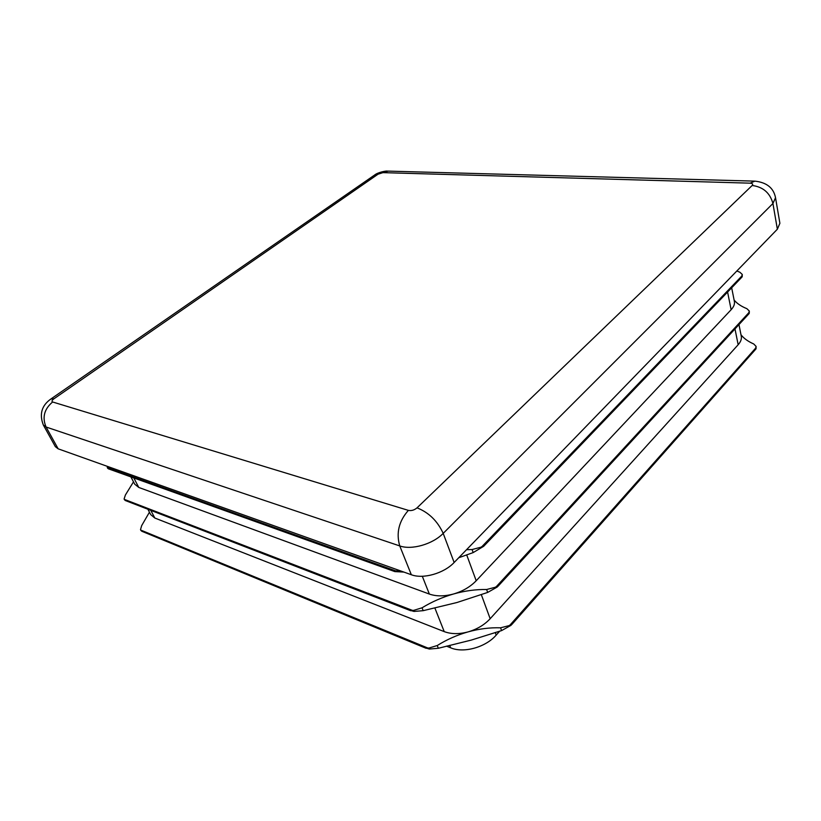 <?xml version="1.0" encoding="UTF-8"?>
<svg xmlns="http://www.w3.org/2000/svg" width="821" height="821" viewBox="0 0 821 821"><rect width="100%" height="100%" fill="white"/><g stroke="black" fill="none" stroke-linecap="round" stroke-linejoin="round"><path stroke-width="1.23" d="M107.623 468.144L108.731 468.853L107.048 466.256M124.546 499.804L125.685 500.584L124.104 498.973L125.387 495.012L133.505 481.845M130.908 476.898L134.747 484.216L138.79 487.448L429.352 594.055C436.331 596.487 444.418 596.457 453.613 593.973C462.777 591.253 470.31 586.851 476.201 580.745L731.131 309.712C733.789 306.838 734.867 304.078 734.385 301.43L731.675 287.781M140.935 530.448L142.105 531.3L140.504 529.648L141.684 525.604L149.443 512.191M147.893 509.236L150.725 514.644L154.82 518.03L444.223 631.616C451.14 634.192 459.103 634.284 468.124 631.883C477.114 629.245 484.462 624.853 490.168 618.716L738.161 344.738C740.747 341.813 741.794 338.991 741.281 336.251L738.972 324.593M742.205 276.759L742.287 274.46L741.271 277.58L742.205 276.759M466.574 549.67L472.075 549.547L480.86 547.227L484.831 544.826L483.641 546.324L473.183 552.584L458.754 557.736M749.245 313.376L749.316 311.056L748.342 314.238L749.245 313.376M497.228 587.025L487.684 592.423L456.887 602.532L423.184 610.67L413.989 611.429L409.628 610.188L413.568 610.403L422.035 607.807C431.918 601.772 442.447 597.165 453.613 593.973C464.778 590.822 475.79 589.334 486.617 589.509L495.237 587.272L499.096 584.85L497.228 587.025M756.059 348.761L756.11 346.421L755.166 349.664L756.059 348.761M510.949 625.376L501.58 630.6L471.264 640.093L438.342 648.272L429.342 649.042L425.052 647.748L428.942 648.056L437.234 645.532C446.881 639.518 457.174 634.972 468.124 631.883C479.074 628.824 489.891 627.47 500.564 627.808L509.01 625.653L512.756 623.211L510.949 625.376M736.827 270.992L739.885 272.233L742.287 274.46M734.097 299.993C736.889 303.452 741.168 306.356 746.925 308.706L749.316 311.056M740.994 334.752C743.775 338.375 748.023 341.444 753.729 343.968L756.11 346.421M403.881 572.083L394.819 571.59L393.546 571.005L400.238 570.78M454.146 562.488L777.364 229.203L772.93 203.495L443.196 533.373L454.146 562.488C443.976 573.386 423.154 579.318 411.331 574.741L399.755 545.924L46.079 427.023L58.158 448.82L411.331 574.741M58.158 448.82L55.366 446.675L43.318 424.97L46.079 427.023C42.025 417.437 44.211 409.084 52.626 401.982L408.376 510.375C411.403 510.98 414.287 510.139 417.037 507.85L752.169 185.484C753.278 184.15 752.58 183.381 750.066 183.165L382.955 172.636L378.029 174.206L53.991 398.76C51.918 400.33 51.466 401.407 52.626 401.982M752.169 185.484C763.078 186.89 769.995 192.884 772.93 203.495L775.527 197.707L779.888 223.281L777.364 229.203M499.732 631.123L496.192 635.095C485.775 647.287 463.598 653.454 450.647 647.81L446.491 646.137M107.377 467.683L396.369 571.118M124.32 499.373L412.419 610.383M140.73 530.068L427.803 648.015M484.226 545.647L741.671 277.313M481.968 546.57L742.184 275.64M498.614 585.527L748.66 314.012M496.315 586.625L749.224 312.267M512.386 623.755L755.433 349.469M510.057 625.007L756.038 347.683M232.487 513.258L393.721 571.098M249.399 548.346L409.658 610.208M265.696 582.161L425.124 647.769M444.223 631.616L434.812 607.848M490.168 618.716L481.26 594.486M154.82 518.03L150.797 510.364M738.161 344.738L734.99 328.923M731.131 309.712L727.591 292.04M476.201 580.745L466.677 554.842M138.79 487.448L133.813 477.945M429.352 594.055L422.312 576.27M417.037 507.85C428.757 512.468 437.48 520.976 443.196 533.373C432.78 544.2 411.639 550.275 399.755 545.924C396.009 533.014 398.883 521.161 408.376 510.375M750.066 183.165L754.92 181.133C766.763 182.457 773.639 187.978 775.527 197.707M382.955 172.636L388.189 171.117L754.273 181.113M378.029 174.206L374.078 175.396L51.148 398.811M53.991 398.76L50.83 399.037C41.676 405.523 39.172 414.164 43.318 424.97M496.192 635.095L495.237 632.488M450.647 647.81L449.672 645.368M500.564 627.808L501.58 630.6M437.234 645.532L438.342 648.272M486.617 589.509L487.684 592.423M422.035 607.807L423.184 610.67M472.075 549.547L473.183 552.584M108.29 468.781L394.727 571.56M125.264 500.502L410.726 610.721M141.694 531.208L426.068 648.272M483.713 546.252L741.927 277.098M498.06 586.204L748.957 313.755M511.811 624.504L755.751 349.182M387.461 171.096C385.901 170.768 377.752 172.379 374.54 175.078M140.596 529.843L140.996 530.602M124.187 499.168L124.607 499.938M107.243 467.467L107.674 468.278"/></g></svg>
